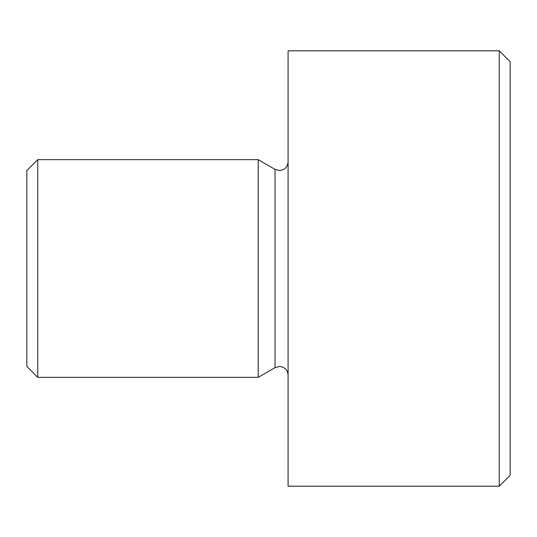 <?xml version="1.0" encoding="UTF-8"?>
<svg xmlns="http://www.w3.org/2000/svg" width="537" height="537" viewBox="0 0 537 537"><rect width="100%" height="100%" fill="white"/><g stroke="black" fill="none" stroke-linecap="round" stroke-linejoin="round"><path stroke-width="0.4" stroke-dasharray="2.69 2.01" d="M288.094 486.2L288.094 50.8M37.738 377.35L37.738 159.65M258.196 377.35L258.196 159.65M26.85 170.531L26.85 366.469M510.15 475.319L510.15 61.681M499.262 50.8L499.262 486.2M275.031 367.63L275.031 169.37"/><path stroke-width="0.81" d="M37.738 377.35L26.85 366.469L26.85 170.531L37.738 159.65L37.738 377.35L258.196 377.35L258.196 159.65L275.031 169.37L275.031 367.63L258.196 377.35M499.262 50.8L510.15 61.681L510.15 475.319L499.262 486.2L499.262 50.8L288.094 50.8L288.094 486.2L499.262 486.2M275.031 367.63L279.388 366.469C284.623 366.932 287.53 369.839 288.094 375.175M275.031 169.37L279.388 170.531C284.623 170.068 287.53 167.161 288.094 161.825M37.738 159.65L258.196 159.65"/></g></svg>
